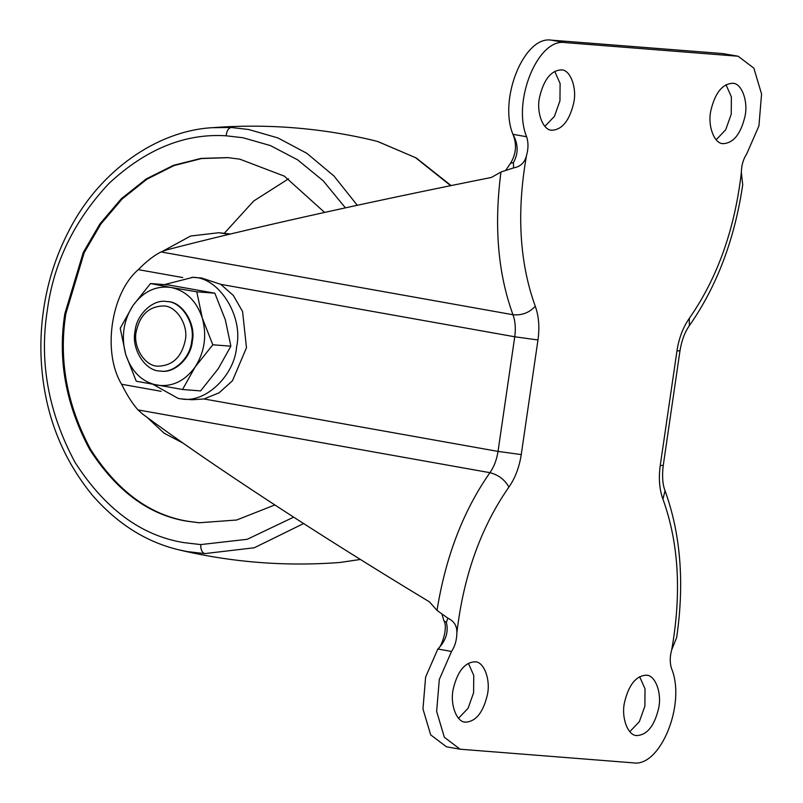 <?xml version="1.0" encoding="UTF-8"?>
<svg xmlns="http://www.w3.org/2000/svg" width="803" height="803" viewBox="0 0 803 803"><rect width="100%" height="100%" fill="white"/><g stroke="black" fill="none" stroke-linecap="round" stroke-linejoin="round"><path stroke-width="1.2" d="M183.064 443.105L164.143 433.229L147.019 417.299M162.768 251.198L190.592 236.022L218.858 232.729L229.236 234.305M218.858 232.729L230.371 234.034M199.626 522.803L188.002 521.288C149.99 515.145 117.549 491.225 90.679 449.529C66.87 405.124 58.589 359.874 65.836 313.762L84.185 252.694L100.857 224.027L122.116 199.003L146.959 179.179L173.96 165.589L201.523 158.542L228.213 157.649M274.837 504.957L236.654 520.013L199.134 522.763L187.019 521.207C149.007 515.064 116.565 491.145 89.695 449.449C65.876 405.053 57.595 359.794 64.842 313.682L83.261 252.473L100.004 223.756L121.353 198.702L146.287 178.898L173.368 165.368L200.991 158.402L227.721 157.609L239.836 159.165L284.362 176.158L324.603 212.424M224.388 233.181L253.708 201.001L288.528 178.798M458.543 718.273L468.079 708.266L473.609 692.728L473.75 675.403L468.36 663.238M474.693 661.802C464.596 662.555 457.469 671.549 453.304 688.783C449.66 703.87 456.656 722.911 465.891 722.148C475.998 721.385 483.125 712.391 487.291 695.167C490.924 680.081 483.938 661.03 474.693 661.802L475.657 661.923M464.937 722.017L465.891 722.148M629.823 731.674L639.349 721.666L644.879 706.138L645.02 688.803L639.64 676.648M645.973 675.213C635.866 675.965 628.739 684.959 624.573 702.193C620.94 717.28 627.926 736.321 637.17 735.548C647.268 734.795 654.395 725.802 658.56 708.577C662.204 693.491 655.208 674.44 645.973 675.213L646.927 675.333M636.207 735.428L637.17 735.548M544.896 126.352L554.431 116.345L559.962 100.807L560.103 83.482L554.712 71.326M561.046 69.891C550.948 70.644 543.822 79.638 539.656 96.862C536.013 111.948 543.009 130.999 552.243 130.227C562.341 129.474 569.478 120.48 573.633 103.246C577.277 88.159 570.291 69.118 561.046 69.891L562.01 70.012M551.29 130.106L552.243 130.227M716.176 139.762L725.701 129.755L731.232 114.217L731.372 96.892L725.992 84.727M732.316 83.291C722.218 84.054 715.092 93.048 710.926 110.272C707.292 125.358 714.279 144.41 723.513 143.637C733.621 142.884 740.747 133.89 744.913 116.656C748.547 101.569 741.56 82.528 732.316 83.291L733.28 83.422M722.559 143.516L723.513 143.637M460.089 749.209L446.408 746.77L430.679 734.855L422.96 708.949L425.62 677.059L437.846 649.015C441.078 647.82 448.465 628.046 443.878 620.699L446.348 622.395C448.736 631.911 445.906 640.784 437.846 649.015L451.527 651.454L439.301 679.499L436.641 711.388L444.36 737.295L460.089 749.209L633.186 762.85C660.277 767.527 686.184 704 671.599 668.688C669.732 663.007 669.772 656.713 671.72 649.798C681.697 593.126 678.766 542.918 662.937 499.155L665.035 490.753C662.565 484.329 661.973 475.898 663.248 465.469L679.97 350.841C681.677 340.462 684.798 332.091 689.345 325.717L689.315 318.349C717.41 278.019 734.755 229.397 741.36 172.464L742.715 184.831C734.655 239.354 716.868 286.32 689.345 325.727M665.035 490.753C680.693 533.995 684.578 582.898 676.688 637.462L671.72 649.798M722.62 53.56L551.35 40.15C524.259 35.473 498.352 99 512.936 134.312C518.357 144.128 518.517 153.554 513.428 162.587L510.517 163.33C516.188 153.905 516.991 144.229 512.936 134.312L526.617 136.751C512.033 101.439 537.94 37.912 565.031 42.589L738.128 56.23L722.62 53.56L736.301 55.999M513.428 162.587L513.549 167.917L500.962 172.013L491.416 177.443C364.15 202.838 243.339 229.788 166.803 249.874L161.052 251.951C154.186 255.304 146.608 261.196 138.317 269.637C110.884 293.105 102.232 352.447 121.594 384.256C127.035 395.196 132.505 403.748 138.006 409.911L142.824 414.218C209.252 463.441 315.94 533.292 429.495 601.899L437.013 610.4C445.675 556.62 463.311 510.708 489.93 472.686C494.046 466.804 496.736 459.707 498.021 451.406L514.743 336.778L220.815 284.352L201.623 278.029M192.088 399.743L204.092 398.971L498.021 451.406L521.247 454.588C519.29 467.276 515.175 478.106 508.901 487.09C480.806 527.42 463.461 576.042 456.857 632.975C457.148 626.039 454.157 621.11 447.863 618.18L446.348 622.395M513.549 167.917C520.444 166.693 524.76 162.597 526.487 155.641C528.444 148.726 528.484 142.432 526.617 136.751M437.013 610.4L447.863 618.18M741.36 172.464C741.44 165.398 743.217 159.235 746.69 153.985L758.915 125.941L761.575 94.051L753.856 68.145L738.128 56.23M451.527 651.454C454.99 646.204 456.766 640.041 456.857 632.975M136.199 331.689C139.933 314.836 149.057 306.264 163.581 305.963C176.299 305.712 188.725 325.054 185.252 340.432C181.518 357.285 172.394 365.857 157.87 366.158C145.152 366.409 132.726 347.067 136.199 331.689M166.653 301.547C181.327 301.245 195.671 323.569 191.666 341.315C190.421 357.676 173.749 373.726 160.068 370.996C145.393 371.287 131.05 348.974 135.065 331.217C136.299 314.866 152.971 298.806 166.653 301.547L167.315 301.597C181.98 301.306 196.333 323.619 192.318 341.365C191.084 357.726 174.412 373.776 160.73 371.046M160.971 371.066L160.068 370.996M220.684 284.272L233.372 295.504L242.566 311.514L246.481 347.729L232.448 380.783L219.139 392.787L203.892 399.021M164.294 284.623L192.84 277.356C218.516 276.844 243.62 315.9 236.604 346.956C234.436 375.583 205.267 403.678 181.317 398.89L178.276 398.469L153.273 384.517M192.188 399.753L181.317 398.89M182.542 389.495L136.249 381.234L125.74 354.555L120.229 328.256L132.866 305.702C143.165 291.509 155.933 285.436 171.149 287.474L196.795 291.8L202.306 318.088L212.815 344.778L195.179 366.941L182.542 389.495L200.599 390.9L218.235 368.738L230.873 346.183L225.362 319.895L214.853 293.205L168.55 284.955L150.502 283.539L171.149 287.474C186.166 290.827 196.554 301.035 202.306 318.088C207.023 335.634 204.645 351.915 195.179 366.941C184.871 381.124 172.113 387.207 156.896 385.169C141.87 381.806 131.481 371.608 125.74 354.555C121.022 336.999 123.401 320.718 132.866 305.702L150.502 283.539M214.853 293.205L196.795 291.8M230.873 346.183L212.815 344.778M293.637 517.152L247.214 539.295L200.72 544.585L183.897 542.627C141.388 535.762 105.103 509.012 75.05 462.377C48.421 412.722 39.156 362.113 47.267 310.55C53.63 262.912 74.207 220.534 108.997 183.405C145.955 149.067 185.001 133.188 226.135 135.797L242.958 137.745L270.42 145.584L297.662 159.857L323.177 180.775L345.41 207.857M200.72 544.585C200.67 549.503 201.985 552.514 204.685 553.608L187.149 551.571L178.959 549.864C146.256 542.085 117.429 523.907 92.475 495.351C61.811 457.84 44.797 413.886 41.425 363.488C39.979 341.335 41.395 319.323 45.661 297.461C50.228 273.853 58.157 251.279 69.449 229.728C99.833 170.547 157.227 130.919 212.012 127.697L231.174 127.476L248.719 129.514L277.958 137.935L306.927 153.363L333.958 175.998L357.295 205.287M303.604 523.556L254.26 547.776L204.685 553.608M226.135 135.797C226.687 130.909 228.373 128.139 231.174 127.476M212.012 127.697C266.435 123.562 320.116 127.757 373.054 140.304L377.832 141.529L415.482 157.639L450.674 185.684M360.366 559.45L340 562.471C285.577 566.617 231.896 562.411 178.959 549.864M662.937 499.155C659.393 489.398 658.5 478.176 660.247 465.469L676.969 350.851L679.97 350.841M676.969 350.851C678.916 338.163 683.042 327.333 689.315 318.349M660.247 465.469L663.248 465.469M161.052 251.951L512.976 314.726C521.799 315.569 529.227 312.748 535.28 306.294C538.823 316.041 539.716 327.263 537.97 339.97L514.743 336.778C515.887 328.467 515.295 321.11 512.976 314.726C497.92 273.452 493.915 225.874 500.962 172.013M526.487 155.641C516.52 212.313 519.451 262.521 535.28 306.294M537.97 339.97L521.247 454.588M138.006 409.911L489.93 472.686C498.522 474.914 504.836 479.722 508.901 487.09M551.35 40.15L565.031 42.589M121.594 384.256L161.142 391.312M138.317 269.637L182.733 277.557M377.551 141.458L416.205 157.93L451.115 185.593M340 562.471L360.396 559.47M443.878 620.699L442.001 614.315M510.517 163.33L505.87 170.095M201.724 278.039L191.837 277.266"/></g></svg>
